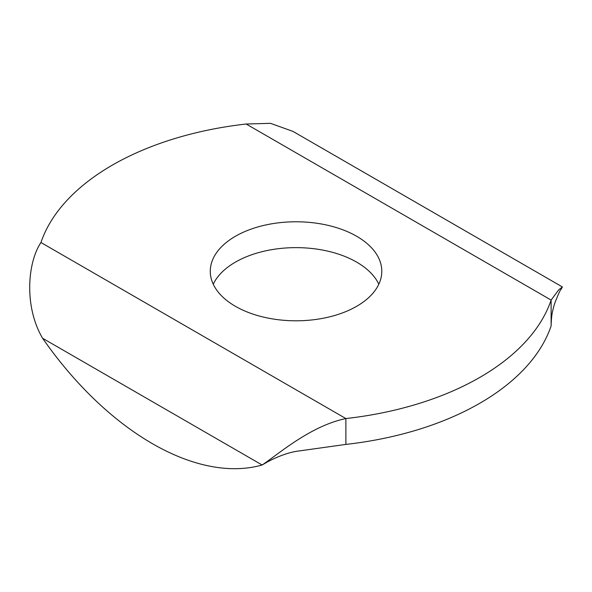 <?xml version="1.0" encoding="UTF-8"?>
<svg xmlns="http://www.w3.org/2000/svg" width="592" height="592" viewBox="0 0 592 592"><rect width="100%" height="100%" fill="white"/><g stroke="black" fill="none" stroke-linecap="round" stroke-linejoin="round"><path stroke-width="0.89" d="M345.883 444.414A259.91 150.057 180 0 0 551.122 325.926L551.122 300.07L558.781 289.769L562.4 286.95L292.959 131.387L270.5 123.336L246.183 124.017A259.91 150.057 180 0 0 40.944 242.513C27.565 262.426 23.85 306.412 42.594 338.261A259.91 150.065 60 0 0 262.138 465.009C279.024 453.672 310.556 425.885 345.883 418.566L345.883 444.414L298.294 451.067C284.234 452.799 268.383 461.22 265.001 463.358L262.138 465.009L42.594 338.261M246.183 124.017L551.122 300.07A259.91 150.057 180 0 1 345.883 418.566L40.944 242.513M235.394 306.301A85.759 49.513 180 0 1 210.278 271.291A85.759 49.513 180 0 1 296.037 221.778A85.759 49.513 180 0 1 381.796 271.291A85.759 49.513 180 0 1 328.856 317.031A85.759 49.513 180 0 1 235.394 306.301M378.821 284.219A85.759 49.513 0 0 0 296.037 247.634A85.759 49.513 0 0 0 213.253 284.219M562.4 286.95L561.12 289.362M561.186 289.273C560.513 289.259 558.315 294.046 554.593 303.644C551.981 312.857 551.566 314.996 551.122 325.282"/></g></svg>
